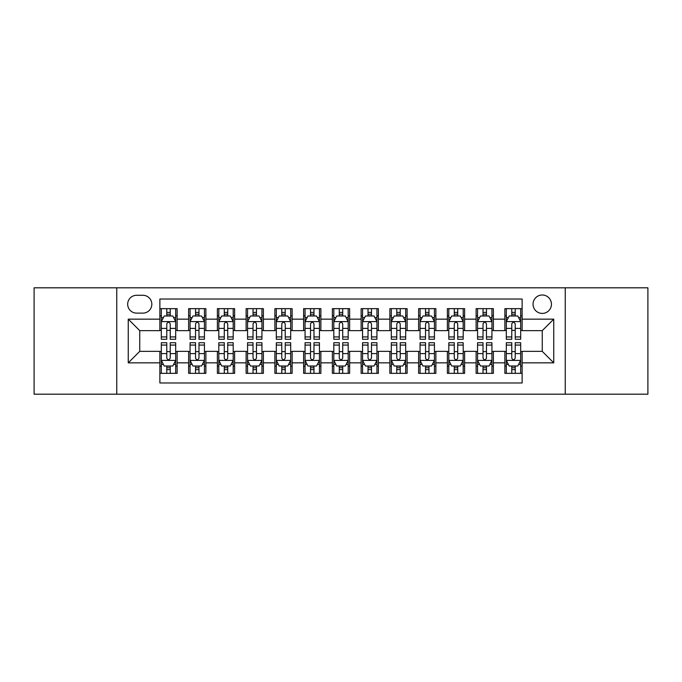 <?xml version="1.0" encoding="UTF-8"?>
<svg xmlns="http://www.w3.org/2000/svg" width="682" height="682" viewBox="0 0 682 682"><rect width="100%" height="100%" fill="white"/><g stroke="black" fill="none" stroke-linecap="round" stroke-linejoin="round"><path stroke-width="1.02" d="M542.25 294.999A9.198 9.198 0 0 0 533.043 304.198A9.198 9.198 0 0 0 542.25 313.405A9.198 9.198 0 0 0 551.448 304.198A9.198 9.198 0 0 0 542.25 294.999M565.242 394.187L647.9 394.187L647.9 287.813L565.242 287.813L565.242 394.187L116.758 394.187L116.758 287.813L34.1 287.813L34.1 394.187L116.758 394.187M522.122 308.656L504.868 308.656L504.868 319.15L493.376 319.15L493.376 330.651L504.868 330.651L504.868 319.15M493.376 319.15L493.376 308.656L476.121 308.656L476.121 319.15L464.621 319.15L464.621 330.651L476.121 330.651L476.121 319.15M464.621 319.15L464.621 308.656L447.375 308.656L447.375 319.15L435.875 319.15L435.875 330.651L447.375 330.651L447.375 319.15M435.875 319.15L435.875 308.656L418.62 308.656L418.62 319.15L407.12 319.15L407.12 330.651L418.62 330.651L418.62 319.15M407.12 319.15L407.12 308.656L389.874 308.656L389.874 319.15L378.374 319.15L378.374 330.651L389.874 330.651L389.874 319.15M378.374 319.15L378.374 308.656L361.128 308.656L361.128 319.15L349.627 319.15L349.627 330.651L361.128 330.651L361.128 319.15M349.627 319.15L349.627 308.656L332.373 308.656L332.373 319.15L320.872 319.15L320.872 330.651L332.373 330.651L332.373 319.15M320.872 319.15L320.872 308.656L303.626 308.656L303.626 319.15L292.126 319.15L292.126 330.651L303.626 330.651L303.626 319.15M292.126 319.15L292.126 308.656L274.88 308.656L274.88 319.15L263.38 319.15L263.38 330.651L274.88 330.651L274.88 319.15M263.38 319.15L263.38 308.656L246.125 308.656L246.125 319.15L234.625 319.15L234.625 330.651L246.125 330.651L246.125 319.15M234.625 319.15L234.625 308.656L217.379 308.656L217.379 319.15L205.879 319.15L205.879 330.651L217.379 330.651L217.379 319.15M205.879 319.15L205.879 308.656L188.624 308.656L188.624 330.651L177.132 330.651L177.132 308.656L159.878 308.656M159.878 373.344L177.132 373.344L177.132 351.349L188.624 351.349L188.624 373.344L205.879 373.344L205.879 351.349L217.379 351.349L217.379 362.85L205.879 362.85M217.379 362.85L217.379 373.344L234.625 373.344L234.625 351.349L246.125 351.349L246.125 362.85L234.625 362.85M246.125 362.85L246.125 373.344L263.38 373.344L263.38 351.349L274.88 351.349L274.88 362.85L263.38 362.85M274.88 362.85L274.88 373.344L292.126 373.344L292.126 351.349L303.626 351.349L303.626 362.85L292.126 362.85M303.626 362.85L303.626 373.344L320.872 373.344L320.872 351.349L332.373 351.349L332.373 362.85L320.872 362.85M332.373 362.85L332.373 373.344L349.627 373.344L349.627 351.349L361.128 351.349L361.128 362.85L349.627 362.85M361.128 362.85L361.128 373.344L378.374 373.344L378.374 351.349L389.874 351.349L389.874 362.85L378.374 362.85M389.874 362.85L389.874 373.344L407.12 373.344L407.12 351.349L418.62 351.349L418.62 362.85L407.12 362.85M418.62 362.85L418.62 373.344L435.875 373.344L435.875 351.349L447.375 351.349L447.375 362.85L435.875 362.85M447.375 362.85L447.375 373.344L464.621 373.344L464.621 351.349L476.121 351.349L476.121 362.85L464.621 362.85M476.121 362.85L476.121 373.344L493.376 373.344L493.376 351.349L504.868 351.349L504.868 362.85L493.376 362.85M136.588 313.115L142.913 313.115A8.909 8.909 0 0 0 151.83 304.198A8.909 8.909 0 0 0 142.913 295.289L136.588 295.289A8.909 8.909 0 0 0 127.679 304.198A8.909 8.909 0 0 0 136.588 313.115M565.242 287.813L116.758 287.813M522.122 319.15L522.122 299.023L159.878 299.023L159.878 330.651L139.75 330.651L139.75 351.349L159.878 351.349L159.878 382.977L522.122 382.977L522.122 351.349L542.25 351.349L542.25 330.651L522.122 330.651L522.122 319.15L553.75 319.15L553.75 362.85L522.122 362.85M159.878 362.85L128.25 362.85L128.25 319.15L159.878 319.15M504.868 362.85L504.868 373.344L522.122 373.344M159.878 315.843L161.319 315.843M166.775 315.843L170.227 315.843M175.692 315.843L177.132 315.843M159.878 330.361L161.319 330.361M166.775 330.361L170.227 330.361M175.692 330.361L177.132 330.361M159.878 351.639L161.319 351.639M166.775 351.639L170.227 351.639M175.692 351.639L177.132 351.639M159.878 366.157L161.319 366.157M166.775 366.157L170.227 366.157M175.692 366.157L177.132 366.157M188.624 330.361L190.065 330.361M195.529 330.361L198.982 330.361M204.438 330.361L205.879 330.361M188.624 315.843L190.065 315.843M195.529 315.843L198.982 315.843M204.438 315.843L205.879 315.843M188.624 351.639L190.065 351.639M195.529 351.639L198.982 351.639M204.438 351.639L205.879 351.639M188.624 366.157L190.065 366.157M195.529 366.157L198.982 366.157M204.438 366.157L205.879 366.157M217.379 351.639L218.811 351.639M224.276 351.639L227.728 351.639M233.193 351.639L234.625 351.639M217.379 366.157L218.811 366.157M224.276 366.157L227.728 366.157M233.193 366.157L234.625 366.157M217.379 315.843L218.811 315.843M224.276 315.843L227.728 315.843M233.193 315.843L234.625 315.843M217.379 330.361L218.811 330.361M224.276 330.361L227.728 330.361M233.193 330.361L234.625 330.361M246.125 351.639L247.566 351.639M253.031 351.639L256.475 351.639M261.939 351.639L263.38 351.639M246.125 366.157L247.566 366.157M253.031 366.157L256.475 366.157M261.939 366.157L263.38 366.157M246.125 315.843L247.566 315.843M253.031 315.843L256.475 315.843M261.939 315.843L263.38 315.843M246.125 330.361L247.566 330.361M253.031 330.361L256.475 330.361M261.939 330.361L263.38 330.361M274.88 351.639L276.312 351.639M281.777 351.639L285.229 351.639M290.685 351.639L292.126 351.639M274.88 366.157L276.312 366.157M281.777 366.157L285.229 366.157M290.685 366.157L292.126 366.157M274.88 315.843L276.312 315.843M281.777 315.843L285.229 315.843M290.685 315.843L292.126 315.843M274.88 330.361L276.312 330.361M281.777 330.361L285.229 330.361M290.685 330.361L292.126 330.361M303.626 351.639L305.067 351.639M310.523 351.639L313.976 351.639M319.44 351.639L320.872 351.639M303.626 366.157L305.067 366.157M310.523 366.157L313.976 366.157M319.44 366.157L320.872 366.157M303.626 315.843L305.067 315.843M310.523 315.843L313.976 315.843M319.44 315.843L320.872 315.843M303.626 330.361L305.067 330.361M310.523 330.361L313.976 330.361M319.44 330.361L320.872 330.361M332.373 351.639L333.813 351.639M339.278 351.639L342.722 351.639M348.187 351.639L349.627 351.639M332.373 366.157L333.813 366.157M339.278 366.157L342.722 366.157M348.187 366.157L349.627 366.157M332.373 315.843L333.813 315.843M339.278 315.843L342.722 315.843M348.187 315.843L349.627 315.843M332.373 330.361L333.813 330.361M339.278 330.361L342.722 330.361M348.187 330.361L349.627 330.361M361.128 351.639L362.56 351.639M368.024 351.639L371.477 351.639M376.933 351.639L378.374 351.639M361.128 366.157L362.56 366.157M368.024 366.157L371.477 366.157M376.933 366.157L378.374 366.157M361.128 315.843L362.56 315.843M368.024 315.843L371.477 315.843M376.933 315.843L378.374 315.843M361.128 330.361L362.56 330.361M368.024 330.361L371.477 330.361M376.933 330.361L378.374 330.361M389.874 351.639L391.315 351.639M396.771 351.639L400.223 351.639M405.688 351.639L407.12 351.639M389.874 366.157L391.315 366.157M396.771 366.157L400.223 366.157M405.688 366.157L407.12 366.157M389.874 315.843L391.315 315.843M396.771 315.843L400.223 315.843M405.688 315.843L407.12 315.843M389.874 330.361L391.315 330.361M396.771 330.361L400.223 330.361M405.688 330.361L407.12 330.361M418.62 351.639L420.061 351.639M425.525 351.639L428.969 351.639M434.434 351.639L435.875 351.639M418.62 366.157L420.061 366.157M425.525 366.157L428.969 366.157M434.434 366.157L435.875 366.157M418.62 315.843L420.061 315.843M425.525 315.843L428.969 315.843M434.434 315.843L435.875 315.843M418.62 330.361L420.061 330.361M425.525 330.361L428.969 330.361M434.434 330.361L435.875 330.361M447.375 351.639L448.807 351.639M454.272 351.639L457.724 351.639M463.189 351.639L464.621 351.639M447.375 366.157L448.807 366.157M454.272 366.157L457.724 366.157M463.189 366.157L464.621 366.157M447.375 315.843L448.807 315.843M454.272 315.843L457.724 315.843M463.189 315.843L464.621 315.843M447.375 330.361L448.807 330.361M454.272 330.361L457.724 330.361M463.189 330.361L464.621 330.361M476.121 351.639L477.562 351.639M483.018 351.639L486.471 351.639M491.935 351.639L493.376 351.639M476.121 366.157L477.562 366.157M483.018 366.157L486.471 366.157M491.935 366.157L493.376 366.157M476.121 315.843L477.562 315.843M483.018 315.843L486.471 315.843M491.935 315.843L493.376 315.843M476.121 330.361L477.562 330.361M483.018 330.361L486.471 330.361M491.935 330.361L493.376 330.361M504.868 351.639L506.308 351.639M511.773 351.639L515.225 351.639M520.681 351.639L522.122 351.639M504.868 366.157L506.308 366.157M511.773 366.157L515.225 366.157M520.681 366.157L522.122 366.157M504.868 315.843L506.308 315.843M511.773 315.843L515.225 315.843M520.681 315.843L522.122 315.843M504.868 330.361L506.308 330.361M511.773 330.361L515.225 330.361M520.681 330.361L522.122 330.361M139.75 330.651L128.25 319.15M139.75 351.349L128.25 362.85M553.75 319.15L542.25 330.651M553.75 362.85L542.25 351.349M170.227 312.39L166.775 312.39M175.692 336.934L170.227 336.934L170.227 339.278L175.692 339.278L175.692 321.742L172.819 315.988L164.191 315.988L161.319 321.742L161.319 339.278L166.775 339.278L166.775 336.934L161.319 336.934M161.319 321.742L161.319 308.656M175.692 321.742L175.692 308.656M166.775 315.988L166.775 308.656M170.227 308.656L170.227 315.988M170.227 336.934L170.227 323.89C169.076 321.682 167.934 321.682 166.775 323.89L166.775 336.934M166.775 369.61L170.227 369.61M161.319 345.066L166.775 345.066L166.775 342.722L161.319 342.722L161.319 360.258L164.191 366.012L172.819 366.012L175.692 360.258L175.692 342.722L170.227 342.722L170.227 345.066L175.692 345.066M175.692 360.258L175.692 373.344M161.319 360.258L161.319 373.344M170.227 366.012L170.227 373.344M166.775 373.344L166.775 366.012M166.775 345.066L166.775 358.11C167.925 360.318 169.076 360.318 170.227 358.11L170.227 345.066M198.982 312.39L195.529 312.39M204.438 336.934L198.982 336.934L198.982 339.278L204.438 339.278L204.438 321.742L201.565 315.988L192.938 315.988L190.065 321.742L190.065 339.278L195.529 339.278L195.529 336.934L190.065 336.934M190.065 321.742L190.065 308.656M204.438 321.742L204.438 308.656M195.529 315.988L195.529 308.656M198.982 308.656L198.982 315.988M198.982 336.934L198.982 323.89C197.831 321.682 196.68 321.682 195.529 323.89L195.529 336.934M227.728 312.39L224.276 312.39M233.193 336.934L227.728 336.934L227.728 339.278L233.193 339.278L233.193 321.742L230.311 315.988L221.693 315.988L218.811 321.742L218.811 339.278L224.276 339.278L224.276 336.934L218.811 336.934M218.811 321.742L218.811 308.656M233.193 321.742L233.193 308.656M224.276 315.988L224.276 308.656M227.728 308.656L227.728 315.988M227.728 336.934L227.728 323.89C226.577 321.682 225.427 321.682 224.276 323.89L224.276 336.934M256.475 312.39L253.031 312.39M261.939 336.934L256.475 336.934L256.475 339.278L261.939 339.278L261.939 321.742L259.066 315.988L250.439 315.988L247.566 321.742L247.566 339.278L253.031 339.278L253.031 336.934L247.566 336.934M247.566 321.742L247.566 308.656M261.939 321.742L261.939 308.656M253.031 315.988L253.031 308.656M256.475 308.656L256.475 315.988M256.475 336.934L256.475 323.89C255.332 321.682 254.181 321.682 253.031 323.89L253.031 336.934M285.229 312.39L281.777 312.39M290.685 336.934L285.229 336.934L285.229 339.278L290.685 339.278L290.685 321.742L287.813 315.988L279.185 315.988L276.312 321.742L276.312 339.278L281.777 339.278L281.777 336.934L276.312 336.934M276.312 321.742L276.312 308.656M290.685 321.742L290.685 308.656M281.777 315.988L281.777 308.656M285.229 308.656L285.229 315.988M285.229 336.934L285.229 323.89C284.079 321.682 282.928 321.682 281.777 323.89L281.777 336.934M195.529 369.61L198.982 369.61M190.065 345.066L195.529 345.066L195.529 342.722L190.065 342.722L190.065 360.258L192.938 366.012L201.565 366.012L204.438 360.258L204.438 342.722L198.982 342.722L198.982 345.066L204.438 345.066M204.438 360.258L204.438 373.344M190.065 360.258L190.065 373.344M198.982 366.012L198.982 373.344M195.529 373.344L195.529 366.012M195.529 345.066L195.529 358.11C196.68 360.318 197.823 360.318 198.982 358.11L198.982 345.066M224.276 369.61L227.728 369.61M218.811 345.066L224.276 345.066L224.276 342.722L218.811 342.722L218.811 360.258L221.693 366.012L230.311 366.012L233.193 360.258L233.193 342.722L227.728 342.722L227.728 345.066L233.193 345.066M233.193 360.258L233.193 373.344M218.811 360.258L218.811 373.344M227.728 366.012L227.728 373.344M224.276 373.344L224.276 366.012M224.276 345.066L224.276 358.11C225.427 360.318 226.577 360.318 227.728 358.11L227.728 345.066M253.031 369.61L256.475 369.61M247.566 345.066L253.031 345.066L253.031 342.722L247.566 342.722L247.566 360.258L250.439 366.012L259.066 366.012L261.939 360.258L261.939 342.722L256.475 342.722L256.475 345.066L261.939 345.066M261.939 360.258L261.939 373.344M247.566 360.258L247.566 373.344M256.475 366.012L256.475 373.344M253.031 373.344L253.031 366.012M253.031 345.066L253.031 358.11C254.173 360.318 255.324 360.318 256.475 358.11L256.475 345.066M281.777 369.61L285.229 369.61M276.312 345.066L281.777 345.066L281.777 342.722L276.312 342.722L276.312 360.258L279.185 366.012L287.813 366.012L290.685 360.258L290.685 342.722L285.229 342.722L285.229 345.066L290.685 345.066M290.685 360.258L290.685 373.344M276.312 360.258L276.312 373.344M285.229 366.012L285.229 373.344M281.777 373.344L281.777 366.012M281.777 345.066L281.777 358.11C282.928 360.318 284.079 360.318 285.229 358.11L285.229 345.066M313.976 312.39L310.523 312.39M319.44 336.934L313.976 336.934L313.976 339.278L319.44 339.278L319.44 321.742L316.559 315.988L307.94 315.988L305.067 321.742L305.067 339.278L310.523 339.278L310.523 336.934L305.067 336.934M305.067 321.742L305.067 308.656M319.44 321.742L319.44 308.656M310.523 315.988L310.523 308.656M313.976 308.656L313.976 315.988M313.976 336.934L313.976 323.89C312.825 321.682 311.674 321.682 310.523 323.89L310.523 336.934M310.523 369.61L313.976 369.61M305.067 345.066L310.523 345.066L310.523 342.722L305.067 342.722L305.067 360.258L307.94 366.012L316.559 366.012L319.44 360.258L319.44 342.722L313.976 342.722L313.976 345.066L319.44 345.066M319.44 360.258L319.44 373.344M305.067 360.258L305.067 373.344M313.976 366.012L313.976 373.344M310.523 373.344L310.523 366.012M310.523 345.066L310.523 358.11C311.674 360.318 312.825 360.318 313.976 358.11L313.976 345.066M342.722 312.39L339.278 312.39M348.187 336.934L342.722 336.934L342.722 339.278L348.187 339.278L348.187 321.742L345.314 315.988L336.686 315.988L333.813 321.742L333.813 339.278L339.278 339.278L339.278 336.934L333.813 336.934M333.813 321.742L333.813 308.656M348.187 321.742L348.187 308.656M339.278 315.988L339.278 308.656M342.722 308.656L342.722 315.988M342.722 336.934L342.722 323.89C341.58 321.682 340.429 321.682 339.278 323.89L339.278 336.934M339.278 369.61L342.722 369.61M333.813 345.066L339.278 345.066L339.278 342.722L333.813 342.722L333.813 360.258L336.686 366.012L345.314 366.012L348.187 360.258L348.187 342.722L342.722 342.722L342.722 345.066L348.187 345.066M348.187 360.258L348.187 373.344M333.813 360.258L333.813 373.344M342.722 366.012L342.722 373.344M339.278 373.344L339.278 366.012M339.278 345.066L339.278 358.11C340.42 360.318 341.571 360.318 342.722 358.11L342.722 345.066M371.477 312.39L368.024 312.39M376.933 336.934L371.477 336.934L371.477 339.278L376.933 339.278L376.933 321.742L374.06 315.988L365.441 315.988L362.56 321.742L362.56 339.278L368.024 339.278L368.024 336.934L362.56 336.934M362.56 321.742L362.56 308.656M376.933 321.742L376.933 308.656M368.024 315.988L368.024 308.656M371.477 308.656L371.477 315.988M371.477 336.934L371.477 323.89C370.326 321.682 369.175 321.682 368.024 323.89L368.024 336.934M368.024 369.61L371.477 369.61M362.56 345.066L368.024 345.066L368.024 342.722L362.56 342.722L362.56 360.258L365.441 366.012L374.06 366.012L376.933 360.258L376.933 342.722L371.477 342.722L371.477 345.066L376.933 345.066M376.933 360.258L376.933 373.344M362.56 360.258L362.56 373.344M371.477 366.012L371.477 373.344M368.024 373.344L368.024 366.012M368.024 345.066L368.024 358.11C369.175 360.318 370.326 360.318 371.477 358.11L371.477 345.066M400.223 312.39L396.771 312.39M405.688 336.934L400.223 336.934L400.223 339.278L405.688 339.278L405.688 321.742L402.815 315.988L394.187 315.988L391.315 321.742L391.315 339.278L396.771 339.278L396.771 336.934L391.315 336.934M391.315 321.742L391.315 308.656M405.688 321.742L405.688 308.656M396.771 315.988L396.771 308.656M400.223 308.656L400.223 315.988M400.223 336.934L400.223 323.89C399.072 321.682 397.921 321.682 396.771 323.89L396.771 336.934M396.771 369.61L400.223 369.61M391.315 345.066L396.771 345.066L396.771 342.722L391.315 342.722L391.315 360.258L394.187 366.012L402.815 366.012L405.688 360.258L405.688 342.722L400.223 342.722L400.223 345.066L405.688 345.066M405.688 360.258L405.688 373.344M391.315 360.258L391.315 373.344M400.223 366.012L400.223 373.344M396.771 373.344L396.771 366.012M396.771 345.066L396.771 358.11C397.921 360.318 399.072 360.318 400.223 358.11L400.223 345.066M428.969 312.39L425.525 312.39M434.434 336.934L428.969 336.934L428.969 339.278L434.434 339.278L434.434 321.742L431.561 315.988L422.934 315.988L420.061 321.742L420.061 339.278L425.525 339.278L425.525 336.934L420.061 336.934M420.061 321.742L420.061 308.656M434.434 321.742L434.434 308.656M425.525 315.988L425.525 308.656M428.969 308.656L428.969 315.988M428.969 336.934L428.969 323.89C427.827 321.682 426.676 321.682 425.525 323.89L425.525 336.934M425.525 369.61L428.969 369.61M420.061 345.066L425.525 345.066L425.525 342.722L420.061 342.722L420.061 360.258L422.934 366.012L431.561 366.012L434.434 360.258L434.434 342.722L428.969 342.722L428.969 345.066L434.434 345.066M434.434 360.258L434.434 373.344M420.061 360.258L420.061 373.344M428.969 366.012L428.969 373.344M425.525 373.344L425.525 366.012M425.525 345.066L425.525 358.11C426.668 360.318 427.819 360.318 428.969 358.11L428.969 345.066M457.724 312.39L454.272 312.39M463.189 336.934L457.724 336.934L457.724 339.278L463.189 339.278L463.189 321.742L460.307 315.988L451.689 315.988L448.807 321.742L448.807 339.278L454.272 339.278L454.272 336.934L448.807 336.934M448.807 321.742L448.807 308.656M463.189 321.742L463.189 308.656M454.272 315.988L454.272 308.656M457.724 308.656L457.724 315.988M457.724 336.934L457.724 323.89C456.573 321.682 455.423 321.682 454.272 323.89L454.272 336.934M454.272 369.61L457.724 369.61M448.807 345.066L454.272 345.066L454.272 342.722L448.807 342.722L448.807 360.258L451.689 366.012L460.307 366.012L463.189 360.258L463.189 342.722L457.724 342.722L457.724 345.066L463.189 345.066M463.189 360.258L463.189 373.344M448.807 360.258L448.807 373.344M457.724 366.012L457.724 373.344M454.272 373.344L454.272 366.012M454.272 345.066L454.272 358.11C455.423 360.318 456.573 360.318 457.724 358.11L457.724 345.066M486.471 312.39L483.018 312.39M491.935 336.934L486.471 336.934L486.471 339.278L491.935 339.278L491.935 321.742L489.062 315.988L480.435 315.988L477.562 321.742L477.562 339.278L483.018 339.278L483.018 336.934L477.562 336.934M477.562 321.742L477.562 308.656M491.935 321.742L491.935 308.656M483.018 315.988L483.018 308.656M486.471 308.656L486.471 315.988M486.471 336.934L486.471 323.89C485.32 321.682 484.177 321.682 483.018 323.89L483.018 336.934M483.018 369.61L486.471 369.61M477.562 345.066L483.018 345.066L483.018 342.722L477.562 342.722L477.562 360.258L480.435 366.012L489.062 366.012L491.935 360.258L491.935 342.722L486.471 342.722L486.471 345.066L491.935 345.066M491.935 360.258L491.935 373.344M477.562 360.258L477.562 373.344M486.471 366.012L486.471 373.344M483.018 373.344L483.018 366.012M483.018 345.066L483.018 358.11C484.169 360.318 485.32 360.318 486.471 358.11L486.471 345.066M515.225 312.39L511.773 312.39M520.681 336.934L515.225 336.934L515.225 339.278L520.681 339.278L520.681 321.742L517.808 315.988L509.181 315.988L506.308 321.742L506.308 339.278L511.773 339.278L511.773 336.934L506.308 336.934M506.308 321.742L506.308 308.656M520.681 321.742L520.681 308.656M511.773 315.988L511.773 308.656M515.225 308.656L515.225 315.988M515.225 336.934L515.225 323.89C514.075 321.682 512.924 321.682 511.773 323.89L511.773 336.934M511.773 369.61L515.225 369.61M506.308 345.066L511.773 345.066L511.773 342.722L506.308 342.722L506.308 360.258L509.181 366.012L517.808 366.012L520.681 360.258L520.681 342.722L515.225 342.722L515.225 345.066L520.681 345.066M520.681 360.258L520.681 373.344M506.308 360.258L506.308 373.344M515.225 366.012L515.225 373.344M511.773 373.344L511.773 366.012M511.773 345.066L511.773 358.11C512.924 360.318 514.066 360.318 515.225 358.11L515.225 345.066M188.624 362.85L177.132 362.85M188.624 319.15L177.132 319.15M175.615 321.597L161.387 321.597M161.319 317.573L163.399 317.573M173.603 317.573L175.692 317.573M166.775 328.4L161.319 328.4M175.692 328.4L170.227 328.4M170.227 314.223L166.775 314.223M161.387 360.403L175.615 360.403M175.692 364.427L173.603 364.427M163.399 364.427L161.319 364.427M170.227 353.6L175.692 353.6M161.319 353.6L166.775 353.6M166.775 367.777L170.227 367.777M204.37 321.597L190.142 321.597M190.065 317.573L192.154 317.573M202.358 317.573L204.438 317.573M195.529 328.4L190.065 328.4M204.438 328.4L198.982 328.4M198.982 314.223L195.529 314.223M233.116 321.597L218.888 321.597M218.811 317.573L220.9 317.573M231.104 317.573L233.193 317.573M224.276 328.4L218.811 328.4M233.193 328.4L227.728 328.4M227.728 314.223L224.276 314.223M261.871 321.597L247.634 321.597M247.566 317.573L249.646 317.573M259.859 317.573L261.939 317.573M253.031 328.4L247.566 328.4M261.939 328.4L256.475 328.4M256.475 314.223L253.031 314.223M290.617 321.597L276.389 321.597M276.312 317.573L278.401 317.573M288.605 317.573L290.685 317.573M281.777 328.4L276.312 328.4M290.685 328.4L285.229 328.4M285.229 314.223L281.777 314.223M190.142 360.403L204.37 360.403M204.438 364.427L202.358 364.427M192.154 364.427L190.065 364.427M198.982 353.6L204.438 353.6M190.065 353.6L195.529 353.6M195.529 367.777L198.982 367.777M218.888 360.403L233.116 360.403M233.193 364.427L231.104 364.427M220.9 364.427L218.811 364.427M227.728 353.6L233.193 353.6M218.811 353.6L224.276 353.6M224.276 367.777L227.728 367.777M247.634 360.403L261.871 360.403M261.939 364.427L259.859 364.427M249.646 364.427L247.566 364.427M256.475 353.6L261.939 353.6M247.566 353.6L253.031 353.6M253.031 367.777L256.475 367.777M276.389 360.403L290.617 360.403M290.685 364.427L288.605 364.427M278.401 364.427L276.312 364.427M285.229 353.6L290.685 353.6M276.312 353.6L281.777 353.6M281.777 367.777L285.229 367.777M319.364 321.597L305.135 321.597M305.067 317.573L307.147 317.573M317.352 317.573L319.44 317.573M310.523 328.4L305.067 328.4M319.44 328.4L313.976 328.4M313.976 314.223L310.523 314.223M305.135 360.403L319.364 360.403M319.44 364.427L317.352 364.427M307.147 364.427L305.067 364.427M313.976 353.6L319.44 353.6M305.067 353.6L310.523 353.6M310.523 367.777L313.976 367.777M348.118 321.597L333.882 321.597M333.813 317.573L335.894 317.573M346.106 317.573L348.187 317.573M339.278 328.4L333.813 328.4M348.187 328.4L342.722 328.4M342.722 314.223L339.278 314.223M333.882 360.403L348.118 360.403M348.187 364.427L346.106 364.427M335.894 364.427L333.813 364.427M342.722 353.6L348.187 353.6M333.813 353.6L339.278 353.6M339.278 367.777L342.722 367.777M376.865 321.597L362.636 321.597M362.56 317.573L364.648 317.573M374.853 317.573L376.933 317.573M368.024 328.4L362.56 328.4M376.933 328.4L371.477 328.4M371.477 314.223L368.024 314.223M362.636 360.403L376.865 360.403M376.933 364.427L374.853 364.427M364.648 364.427L362.56 364.427M371.477 353.6L376.933 353.6M362.56 353.6L368.024 353.6M368.024 367.777L371.477 367.777M405.611 321.597L391.383 321.597M391.315 317.573L393.395 317.573M403.599 317.573L405.688 317.573M396.771 328.4L391.315 328.4M405.688 328.4L400.223 328.4M400.223 314.223L396.771 314.223M391.383 360.403L405.611 360.403M405.688 364.427L403.599 364.427M393.395 364.427L391.315 364.427M400.223 353.6L405.688 353.6M391.315 353.6L396.771 353.6M396.771 367.777L400.223 367.777M434.366 321.597L420.129 321.597M420.061 317.573L422.141 317.573M432.354 317.573L434.434 317.573M425.525 328.4L420.061 328.4M434.434 328.4L428.969 328.4M428.969 314.223L425.525 314.223M420.129 360.403L434.366 360.403M434.434 364.427L432.354 364.427M422.141 364.427L420.061 364.427M428.969 353.6L434.434 353.6M420.061 353.6L425.525 353.6M425.525 367.777L428.969 367.777M463.112 321.597L448.884 321.597M448.807 317.573L450.896 317.573M461.1 317.573L463.189 317.573M454.272 328.4L448.807 328.4M463.189 328.4L457.724 328.4M457.724 314.223L454.272 314.223M448.884 360.403L463.112 360.403M463.189 364.427L461.1 364.427M450.896 364.427L448.807 364.427M457.724 353.6L463.189 353.6M448.807 353.6L454.272 353.6M454.272 367.777L457.724 367.777M491.858 321.597L477.63 321.597M477.562 317.573L479.642 317.573M489.847 317.573L491.935 317.573M483.018 328.4L477.562 328.4M491.935 328.4L486.471 328.4M486.471 314.223L483.018 314.223M477.63 360.403L491.858 360.403M491.935 364.427L489.847 364.427M479.642 364.427L477.562 364.427M486.471 353.6L491.935 353.6M477.562 353.6L483.018 353.6M483.018 367.777L486.471 367.777M520.613 321.597L506.385 321.597M506.308 317.573L508.397 317.573M518.601 317.573L520.681 317.573M511.773 328.4L506.308 328.4M520.681 328.4L515.225 328.4M515.225 314.223L511.773 314.223M506.385 360.403L520.613 360.403M520.681 364.427L518.601 364.427M508.397 364.427L506.308 364.427M515.225 353.6L520.681 353.6M506.308 353.6L511.773 353.6M511.773 367.777L515.225 367.777"/></g></svg>
